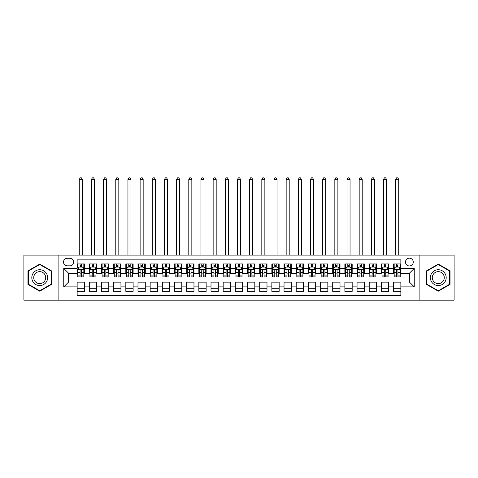 <?xml version="1.0" encoding="UTF-8"?>
<svg xmlns="http://www.w3.org/2000/svg" width="478" height="478" viewBox="0 0 478 478"><rect width="100%" height="100%" fill="white"/><g stroke="black" fill="none" stroke-linecap="round" stroke-linejoin="round"><path stroke-width="0.72" d="M409.377 258.168A3.896 3.896 0 0 0 405.481 262.064A3.896 3.896 0 0 0 409.377 265.953A3.896 3.896 0 0 0 413.273 262.064A3.896 3.896 0 0 0 409.377 258.168M419.11 300.154L454.1 300.154L454.1 255.127L419.11 255.127L419.11 300.154L58.89 300.154L58.89 255.127L23.9 255.127L23.9 300.154L58.89 300.154M400.857 263.946L393.555 263.946L393.555 268.391L388.686 268.391L388.686 273.261L393.555 273.261L393.555 268.391M388.686 268.391L388.686 263.946L381.384 263.946L381.384 268.391L376.521 268.391L376.521 273.261L381.384 273.261L381.384 268.391M376.521 268.391L376.521 263.946L369.213 263.946L369.213 268.391L364.35 268.391L364.35 273.261L369.213 273.261L369.213 268.391M364.35 268.391L364.35 263.946L357.048 263.946L357.048 268.391L352.178 268.391L352.178 273.261L357.048 273.261L357.048 268.391M352.178 268.391L352.178 263.946L344.877 263.946L344.877 268.391L340.007 268.391L340.007 273.261L344.877 273.261L344.877 268.391M340.007 268.391L340.007 263.946L332.706 263.946L332.706 268.391L327.836 268.391L327.836 273.261L332.706 273.261L332.706 268.391M327.836 268.391L327.836 263.946L320.535 263.946L320.535 268.391L315.671 268.391L315.671 273.261L320.535 273.261L320.535 268.391M315.671 268.391L315.671 263.946L308.37 263.946L308.37 268.391L303.5 268.391L303.5 273.261L308.37 273.261L308.37 268.391M303.5 268.391L303.5 263.946L296.199 263.946L296.199 268.391L291.329 268.391L291.329 273.261L296.199 273.261L296.199 268.391M291.329 268.391L291.329 263.946L284.028 263.946L284.028 268.391L279.158 268.391L279.158 273.261L284.028 273.261L284.028 268.391M279.158 268.391L279.158 263.946L271.857 263.946L271.857 268.391L266.993 268.391L266.993 273.261L271.857 273.261L271.857 268.391M266.993 268.391L266.993 263.946L259.691 263.946L259.691 268.391L254.822 268.391L254.822 273.261L259.691 273.261L259.691 268.391M254.822 268.391L254.822 263.946L247.52 263.946L247.52 268.391L242.651 268.391L242.651 273.261L247.52 273.261L247.52 268.391M242.651 268.391L242.651 263.946L235.349 263.946L235.349 268.391L230.48 268.391L230.48 273.261L235.349 273.261L235.349 268.391M230.48 268.391L230.48 263.946L223.178 263.946L223.178 268.391L218.309 268.391L218.309 273.261L223.178 273.261L223.178 268.391M218.309 268.391L218.309 263.946L211.007 263.946L211.007 268.391L206.143 268.391L206.143 273.261L211.007 273.261L211.007 268.391M206.143 268.391L206.143 263.946L198.842 263.946L198.842 268.391L193.972 268.391L193.972 273.261L198.842 273.261L198.842 268.391M193.972 268.391L193.972 263.946L186.671 263.946L186.671 268.391L181.801 268.391L181.801 273.261L186.671 273.261L186.671 268.391M181.801 268.391L181.801 263.946L174.5 263.946L174.5 268.391L169.63 268.391L169.63 273.261L174.5 273.261L174.5 268.391M169.63 268.391L169.63 263.946L162.329 263.946L162.329 268.391L157.465 268.391L157.465 273.261L162.329 273.261L162.329 268.391M157.465 268.391L157.465 263.946L150.164 263.946L150.164 268.391L145.294 268.391L145.294 273.261L150.164 273.261L150.164 268.391M145.294 268.391L145.294 263.946L137.993 263.946L137.993 268.391L133.123 268.391L133.123 273.261L137.993 273.261L137.993 268.391M133.123 268.391L133.123 263.946L125.822 263.946L125.822 268.391L120.952 268.391L120.952 273.261L125.822 273.261L125.822 268.391M120.952 268.391L120.952 263.946L113.65 263.946L113.65 268.391L108.787 268.391L108.787 273.261L113.65 273.261L113.65 268.391M108.787 268.391L108.787 263.946L101.479 263.946L101.479 268.391L96.616 268.391L96.616 273.261L101.479 273.261L101.479 268.391M96.616 268.391L96.616 263.946L89.314 263.946L89.314 273.261L84.445 273.261L84.445 263.946L77.143 263.946M77.143 291.329L84.445 291.329L84.445 282.02L89.314 282.02L89.314 291.329L96.616 291.329L96.616 282.02L101.479 282.02L101.479 286.89L96.616 286.89M101.479 286.89L101.479 291.329L108.787 291.329L108.787 282.02L113.65 282.02L113.65 286.89L108.787 286.89M113.65 286.89L113.65 291.329L120.952 291.329L120.952 282.02L125.822 282.02L125.822 286.89L120.952 286.89M125.822 286.89L125.822 291.329L133.123 291.329L133.123 282.02L137.993 282.02L137.993 286.89L133.123 286.89M137.993 286.89L137.993 291.329L145.294 291.329L145.294 282.02L150.164 282.02L150.164 286.89L145.294 286.89M150.164 286.89L150.164 291.329L157.465 291.329L157.465 282.02L162.329 282.02L162.329 286.89L157.465 286.89M162.329 286.89L162.329 291.329L169.63 291.329L169.63 282.02L174.5 282.02L174.5 286.89L169.63 286.89M174.5 286.89L174.5 291.329L181.801 291.329L181.801 282.02L186.671 282.02L186.671 286.89L181.801 286.89M186.671 286.89L186.671 291.329L193.972 291.329L193.972 282.02L198.842 282.02L198.842 286.89L193.972 286.89M198.842 286.89L198.842 291.329L206.143 291.329L206.143 282.02L211.007 282.02L211.007 286.89L206.143 286.89M211.007 286.89L211.007 291.329L218.309 291.329L218.309 282.02L223.178 282.02L223.178 286.89L218.309 286.89M223.178 286.89L223.178 291.329L230.48 291.329L230.48 282.02L235.349 282.02L235.349 286.89L230.48 286.89M235.349 286.89L235.349 291.329L242.651 291.329L242.651 282.02L247.52 282.02L247.52 286.89L242.651 286.89M247.52 286.89L247.52 291.329L254.822 291.329L254.822 282.02L259.691 282.02L259.691 286.89L254.822 286.89M259.691 286.89L259.691 291.329L266.993 291.329L266.993 282.02L271.857 282.02L271.857 286.89L266.993 286.89M271.857 286.89L271.857 291.329L279.158 291.329L279.158 282.02L284.028 282.02L284.028 286.89L279.158 286.89M284.028 286.89L284.028 291.329L291.329 291.329L291.329 282.02L296.199 282.02L296.199 286.89L291.329 286.89M296.199 286.89L296.199 291.329L303.5 291.329L303.5 282.02L308.37 282.02L308.37 286.89L303.5 286.89M308.37 286.89L308.37 291.329L315.671 291.329L315.671 282.02L320.535 282.02L320.535 286.89L315.671 286.89M320.535 286.89L320.535 291.329L327.836 291.329L327.836 282.02L332.706 282.02L332.706 286.89L327.836 286.89M332.706 286.89L332.706 291.329L340.007 291.329L340.007 282.02L344.877 282.02L344.877 286.89L340.007 286.89M344.877 286.89L344.877 291.329L352.178 291.329L352.178 282.02L357.048 282.02L357.048 286.89L352.178 286.89M357.048 286.89L357.048 291.329L364.35 291.329L364.35 282.02L369.213 282.02L369.213 286.89L364.35 286.89M369.213 286.89L369.213 291.329L376.521 291.329L376.521 282.02L381.384 282.02L381.384 286.89L376.521 286.89M381.384 286.89L381.384 291.329L388.686 291.329L388.686 282.02L393.555 282.02L393.555 286.89L388.686 286.89M67.284 265.834L69.961 265.834A3.77 3.77 0 0 0 73.737 262.064A3.77 3.77 0 0 0 69.961 258.287L67.284 258.287A3.77 3.77 0 0 0 63.514 262.064A3.77 3.77 0 0 0 67.284 265.834M419.11 255.127L58.89 255.127M400.857 268.391L400.857 259.871L77.143 259.871L77.143 273.261L68.623 273.261L68.623 282.02L77.143 282.02L77.143 295.404L400.857 295.404L400.857 282.02L409.377 282.02L409.377 273.261L400.857 273.261L400.857 268.391L414.247 268.391L414.247 286.89L400.857 286.89M77.143 286.89L63.753 286.89L63.753 268.391L77.143 268.391M393.555 286.89L393.555 291.329L400.857 291.329M77.143 266.993L77.753 266.993M80.065 266.993L81.523 266.993M83.835 266.993L84.445 266.993M77.143 273.135L77.753 273.135M80.065 273.135L81.523 273.135M83.835 273.135L84.445 273.135M77.143 282.139L84.445 282.139M77.143 288.288L84.445 288.288M89.314 273.135L89.924 273.135M92.23 273.135L93.694 273.135M96.006 273.135L96.616 273.135M89.314 266.993L89.924 266.993M92.23 266.993L93.694 266.993M96.006 266.993L96.616 266.993M89.314 282.139L96.616 282.139M89.314 288.288L96.616 288.288M101.479 282.139L108.787 282.139M101.479 288.288L108.787 288.288M101.479 266.993L102.089 266.993M104.401 266.993L105.865 266.993M108.177 266.993L108.787 266.993M101.479 273.135L102.089 273.135M104.401 273.135L105.865 273.135M108.177 273.135L108.787 273.135M113.65 282.139L120.952 282.139M113.65 288.288L120.952 288.288M113.65 266.993L114.26 266.993M116.572 266.993L118.03 266.993M120.342 266.993L120.952 266.993M113.65 273.135L114.26 273.135M116.572 273.135L118.03 273.135M120.342 273.135L120.952 273.135M125.822 282.139L133.123 282.139M125.822 288.288L133.123 288.288M125.822 266.993L126.431 266.993M128.743 266.993L130.201 266.993M132.514 266.993L133.123 266.993M125.822 273.135L126.431 273.135M128.743 273.135L130.201 273.135M132.514 273.135L133.123 273.135M137.993 282.139L145.294 282.139M137.993 288.288L145.294 288.288M137.993 266.993L138.602 266.993M140.914 266.993L142.372 266.993M144.685 266.993L145.294 266.993M137.993 273.135L138.602 273.135M140.914 273.135L142.372 273.135M144.685 273.135L145.294 273.135M150.164 282.139L157.465 282.139M150.164 288.288L157.465 288.288M150.164 266.993L150.767 266.993M153.079 266.993L154.543 266.993M156.856 266.993L157.465 266.993M150.164 273.135L150.767 273.135M153.079 273.135L154.543 273.135M156.856 273.135L157.465 273.135M162.329 282.139L169.63 282.139M162.329 288.288L169.63 288.288M162.329 266.993L162.938 266.993M165.251 266.993L166.714 266.993M169.027 266.993L169.63 266.993M162.329 273.135L162.938 273.135M165.251 273.135L166.714 273.135M169.027 273.135L169.63 273.135M174.5 282.139L181.801 282.139M174.5 288.288L181.801 288.288M174.5 266.993L175.109 266.993M177.422 266.993L178.88 266.993M181.192 266.993L181.801 266.993M174.5 273.135L175.109 273.135M177.422 273.135L178.88 273.135M181.192 273.135L181.801 273.135M186.671 282.139L193.972 282.139M186.671 288.288L193.972 288.288M186.671 266.993L187.28 266.993M189.593 266.993L191.051 266.993M193.363 266.993L193.972 266.993M186.671 273.135L187.28 273.135M189.593 273.135L191.051 273.135M193.363 273.135L193.972 273.135M198.842 282.139L206.143 282.139M198.842 288.288L206.143 288.288M198.842 266.993L199.446 266.993M201.758 266.993L203.222 266.993M205.534 266.993L206.143 266.993M198.842 273.135L199.446 273.135M201.758 273.135L203.222 273.135M205.534 273.135L206.143 273.135M211.007 282.139L218.309 282.139M211.007 288.288L218.309 288.288M211.007 266.993L211.617 266.993M213.929 266.993L215.393 266.993M217.705 266.993L218.309 266.993M211.007 273.135L211.617 273.135M213.929 273.135L215.393 273.135M217.705 273.135L218.309 273.135M223.178 282.139L230.48 282.139M223.178 288.288L230.48 288.288M223.178 266.993L223.788 266.993M226.1 266.993L227.558 266.993M229.87 266.993L230.48 266.993M223.178 273.135L223.788 273.135M226.1 273.135L227.558 273.135M229.87 273.135L230.48 273.135M235.349 282.139L242.651 282.139M235.349 288.288L242.651 288.288M235.349 266.993L235.959 266.993M238.271 266.993L239.729 266.993M242.041 266.993L242.651 266.993M235.349 273.135L235.959 273.135M238.271 273.135L239.729 273.135M242.041 273.135L242.651 273.135M247.52 282.139L254.822 282.139M247.52 288.288L254.822 288.288M247.52 266.993L248.13 266.993M250.442 266.993L251.9 266.993M254.212 266.993L254.822 266.993M247.52 273.135L248.13 273.135M250.442 273.135L251.9 273.135M254.212 273.135L254.822 273.135M259.691 282.139L266.993 282.139M259.691 288.288L266.993 288.288M259.691 266.993L260.295 266.993M262.607 266.993L264.071 266.993M266.383 266.993L266.993 266.993M259.691 273.135L260.295 273.135M262.607 273.135L264.071 273.135M266.383 273.135L266.993 273.135M271.857 282.139L279.158 282.139M271.857 288.288L279.158 288.288M271.857 266.993L272.466 266.993M274.778 266.993L276.242 266.993M278.555 266.993L279.158 266.993M271.857 273.135L272.466 273.135M274.778 273.135L276.242 273.135M278.555 273.135L279.158 273.135M284.028 282.139L291.329 282.139M284.028 288.288L291.329 288.288M284.028 266.993L284.637 266.993M286.949 266.993L288.407 266.993M290.72 266.993L291.329 266.993M284.028 273.135L284.637 273.135M286.949 273.135L288.407 273.135M290.72 273.135L291.329 273.135M296.199 282.139L303.5 282.139M296.199 288.288L303.5 288.288M296.199 266.993L296.808 266.993M299.12 266.993L300.578 266.993M302.891 266.993L303.5 266.993M296.199 273.135L296.808 273.135M299.12 273.135L300.578 273.135M302.891 273.135L303.5 273.135M308.37 282.139L315.671 282.139M308.37 288.288L315.671 288.288M308.37 266.993L308.973 266.993M311.286 266.993L312.749 266.993M315.062 266.993L315.671 266.993M308.37 273.135L308.973 273.135M311.286 273.135L312.749 273.135M315.062 273.135L315.671 273.135M320.535 282.139L327.836 282.139M320.535 288.288L327.836 288.288M320.535 266.993L321.144 266.993M323.457 266.993L324.921 266.993M327.233 266.993L327.836 266.993M320.535 273.135L321.144 273.135M323.457 273.135L324.921 273.135M327.233 273.135L327.836 273.135M332.706 282.139L340.007 282.139M332.706 288.288L340.007 288.288M332.706 266.993L333.315 266.993M335.628 266.993L337.086 266.993M339.398 266.993L340.007 266.993M332.706 273.135L333.315 273.135M335.628 273.135L337.086 273.135M339.398 273.135L340.007 273.135M344.877 282.139L352.178 282.139M344.877 288.288L352.178 288.288M344.877 266.993L345.486 266.993M347.799 266.993L349.257 266.993M351.569 266.993L352.178 266.993M344.877 273.135L345.486 273.135M347.799 273.135L349.257 273.135M351.569 273.135L352.178 273.135M357.048 282.139L364.35 282.139M357.048 288.288L364.35 288.288M357.048 266.993L357.658 266.993M359.97 266.993L361.428 266.993M363.74 266.993L364.35 266.993M357.048 273.135L357.658 273.135M359.97 273.135L361.428 273.135M363.74 273.135L364.35 273.135M369.213 282.139L376.521 282.139M369.213 288.288L376.521 288.288M369.213 266.993L369.823 266.993M372.135 266.993L373.599 266.993M375.911 266.993L376.521 266.993M369.213 273.135L369.823 273.135M372.135 273.135L373.599 273.135M375.911 273.135L376.521 273.135M381.384 282.139L388.686 282.139M381.384 288.288L388.686 288.288M381.384 266.993L381.994 266.993M384.306 266.993L385.77 266.993M388.076 266.993L388.686 266.993M381.384 273.135L381.994 273.135M384.306 273.135L385.77 273.135M388.076 273.135L388.686 273.135M393.555 282.139L400.857 282.139M393.555 288.288L400.857 288.288M393.555 266.993L394.165 266.993M396.477 266.993L397.935 266.993M400.247 266.993L400.857 266.993M393.555 273.135L394.165 273.135M396.477 273.135L397.935 273.135M400.247 273.135L400.857 273.135M68.623 273.261L63.753 268.391M68.623 282.02L63.753 286.89M414.247 268.391L409.377 273.261M414.247 286.89L409.377 282.02M39.722 291.198L51.463 284.422L51.463 270.859L39.722 264.077L27.975 270.859L27.975 284.422L39.722 291.198M450.025 270.859L438.278 264.077L426.537 270.859L426.537 284.422L438.278 291.198L450.025 284.422L450.025 270.859M81.523 263.946L81.523 267.053L81.523 265.529L80.065 265.529M83.835 275.92L81.523 275.92L81.523 276.911L83.835 276.911L83.835 269.484L82.616 267.053L78.966 267.053L77.753 269.484L77.753 276.911L80.065 276.911L80.065 275.92L77.753 275.92M78.631 267.722L77.753 267.722L77.753 263.946M77.753 267.746L77.753 265.529M83.835 267.746L83.835 265.529M82.951 267.722L83.835 267.722L83.835 263.946M80.065 267.053L80.065 263.946M81.523 275.92L81.523 270.399C81.039 269.461 80.549 269.461 80.065 270.399L80.065 274.503M77.753 272.305L80.065 272.305L80.065 275.92M82.318 255.127L82.318 179.429L79.27 179.429L79.27 255.127M79.27 179.429L80.184 177.846L81.403 177.846L82.318 179.429M39.722 269.729A7.911 7.911 0 0 0 31.811 277.64A7.911 7.911 0 0 0 39.722 285.551A7.911 7.911 0 0 0 47.633 277.64A7.911 7.911 0 0 0 39.722 269.729M39.722 271.647A5.987 5.987 0 0 0 33.729 277.64A5.987 5.987 0 0 0 39.722 283.627A5.987 5.987 0 0 0 45.709 277.64A5.987 5.987 0 0 0 39.722 271.647M51.098 284.207L39.722 290.779L28.339 284.207L28.339 271.068L39.722 264.501L51.098 271.068L51.098 284.207M431.431 273.685A7.911 7.911 0 0 0 434.323 284.488A7.911 7.911 0 0 0 445.132 281.596A7.911 7.911 0 0 0 442.234 270.787A7.911 7.911 0 0 0 431.431 273.685M433.092 274.647A5.987 5.987 0 0 0 435.285 282.827A5.987 5.987 0 0 0 443.465 280.634A5.987 5.987 0 0 0 441.272 272.454A5.987 5.987 0 0 0 433.092 274.647M449.661 271.068L449.661 284.207L438.278 290.779L426.902 284.207L426.902 271.068L438.278 264.501L449.661 271.068M93.694 265.529L92.23 265.529M96.006 275.92L93.694 275.92L93.694 276.911L96.006 276.911L96.006 269.484L94.787 267.053L91.137 267.053L89.924 269.484L89.924 276.911L92.23 276.911L92.23 275.92L89.924 275.92M89.924 269.484L89.924 263.946M96.006 269.484L96.006 263.946M92.23 267.053L92.23 263.946M93.694 263.946L93.694 267.053M93.694 275.92L93.694 270.399C93.21 269.461 92.72 269.461 92.23 270.399L92.23 275.92M94.483 255.127L94.483 179.429L91.441 179.429L91.441 255.127M91.441 179.429L92.356 177.846L93.574 177.846L94.483 179.429M105.865 265.529L104.401 265.529M108.177 275.92L105.865 275.92L105.865 276.911L108.177 276.911L108.177 269.484L106.958 267.053L103.308 267.053L102.089 269.484L102.089 276.911L104.401 276.911L104.401 275.92L102.089 275.92M102.089 269.484L102.089 263.946M108.177 269.484L108.177 263.946M104.401 267.053L104.401 263.946M105.865 263.946L105.865 267.053M105.865 275.92L105.865 270.399C105.375 269.461 104.891 269.461 104.401 270.399L104.401 275.92M106.654 255.127L106.654 179.429L103.612 179.429L103.612 255.127M103.612 179.429L104.527 177.846L105.74 177.846L106.654 179.429M118.03 265.529L116.572 265.529M120.342 275.92L118.03 275.92L118.03 276.911L120.342 276.911L120.342 269.484L119.13 267.053L115.479 267.053L114.26 269.484L114.26 276.911L116.572 276.911L116.572 275.92L114.26 275.92M114.26 269.484L114.26 263.946M120.342 269.484L120.342 263.946M116.572 267.053L116.572 263.946M118.03 263.946L118.03 267.053M118.03 275.92L118.03 270.399C117.546 269.461 117.062 269.461 116.572 270.399L116.572 275.92M118.825 255.127L118.825 179.429L115.784 179.429L115.784 255.127M115.784 179.429L116.692 177.846L117.911 177.846L118.825 179.429M130.201 265.529L128.743 265.529M132.514 275.92L130.201 275.92L130.201 276.911L132.514 276.911L132.514 269.484L131.301 267.053L127.65 267.053L126.431 269.484L126.431 276.911L128.743 276.911L128.743 275.92L126.431 275.92M126.431 269.484L126.431 263.946M132.514 269.484L132.514 263.946M128.743 267.053L128.743 263.946M130.201 263.946L130.201 267.053M130.201 275.92L130.201 270.399C129.717 269.461 129.227 269.461 128.743 270.399L128.743 275.92M130.996 255.127L130.996 179.429L127.949 179.429L127.949 255.127M127.949 179.429L128.863 177.846L130.082 177.846L130.996 179.429M142.372 265.529L140.914 265.529M144.685 275.92L142.372 275.92L142.372 276.911L144.685 276.911L144.685 269.484L143.466 267.053L139.815 267.053L138.602 269.484L138.602 276.911L140.914 276.911L140.914 275.92L138.602 275.92M138.602 269.484L138.602 263.946M144.685 269.484L144.685 263.946M140.914 267.053L140.914 263.946M142.372 263.946L142.372 267.053M142.372 275.92L142.372 270.399C141.888 269.461 141.398 269.461 140.914 270.399L140.914 275.92M143.161 255.127L143.161 179.429L140.12 179.429L140.12 255.127M140.12 179.429L141.034 177.846L142.253 177.846L143.161 179.429M154.543 265.529L153.079 265.529M156.856 275.92L154.543 275.92L154.543 276.911L156.856 276.911L156.856 269.484L155.637 267.053L151.986 267.053L150.767 269.484L150.767 276.911L153.079 276.911L153.079 275.92L150.767 275.92M150.767 269.484L150.767 263.946M156.856 269.484L156.856 263.946M153.079 267.053L153.079 263.946M154.543 263.946L154.543 267.053M154.543 275.92L154.543 270.399C154.053 269.461 153.569 269.461 153.079 270.399L153.079 275.92M155.332 255.127L155.332 179.429L152.291 179.429L152.291 255.127M152.291 179.429L153.205 177.846L154.418 177.846L155.332 179.429M166.714 265.529L165.251 265.529M169.027 275.92L166.714 275.92L166.714 276.911L169.027 276.911L169.027 269.484L167.808 267.053L164.157 267.053L162.938 269.484L162.938 276.911L165.251 276.911L165.251 275.92L162.938 275.92M162.938 269.484L162.938 263.946M169.027 269.484L169.027 263.946M165.251 267.053L165.251 263.946M166.714 263.946L166.714 267.053M166.714 275.92L166.714 270.399C166.225 269.461 165.741 269.461 165.251 270.399L165.251 275.92M167.503 255.127L167.503 179.429L164.462 179.429L164.462 255.127M164.462 179.429L165.376 177.846L166.589 177.846L167.503 179.429M178.88 265.529L177.422 265.529M181.192 275.92L178.88 275.92L178.88 276.911L181.192 276.911L181.192 269.484L179.979 267.053L176.328 267.053L175.109 269.484L175.109 276.911L177.422 276.911L177.422 275.92L175.109 275.92M175.109 269.484L175.109 263.946M181.192 269.484L181.192 263.946M177.422 267.053L177.422 263.946M178.88 263.946L178.88 267.053M178.88 275.92L178.88 270.399C178.396 269.461 177.906 269.461 177.422 270.399L177.422 275.92M179.674 255.127L179.674 179.429L176.633 179.429L176.633 255.127M176.633 179.429L177.541 177.846L178.76 177.846L179.674 179.429M191.051 265.529L189.593 265.529M193.363 275.92L191.051 275.92L191.051 276.911L193.363 276.911L193.363 269.484L192.144 267.053L188.493 267.053L187.28 269.484L187.28 276.911L189.593 276.911L189.593 275.92L187.28 275.92M187.28 269.484L187.28 263.946M193.363 269.484L193.363 263.946M189.593 267.053L189.593 263.946M191.051 263.946L191.051 267.053M191.051 275.92L191.051 270.399C190.567 269.461 190.077 269.461 189.593 270.399L189.593 275.92M191.839 255.127L191.839 179.429L188.798 179.429L188.798 255.127M188.798 179.429L189.712 177.846L190.931 177.846L191.839 179.429M203.222 265.529L201.758 265.529M205.534 275.92L203.222 275.92L203.222 276.911L205.534 276.911L205.534 269.484L204.315 267.053L200.664 267.053L199.446 269.484L199.446 276.911L201.758 276.911L201.758 275.92L199.446 275.92M199.446 269.484L199.446 263.946M205.534 269.484L205.534 263.946M201.758 267.053L201.758 263.946M203.222 263.946L203.222 267.053M203.222 275.92L203.222 270.399C202.738 269.461 202.248 269.461 201.758 270.399L201.758 275.92M204.01 255.127L204.01 179.429L200.969 179.429L200.969 255.127M200.969 179.429L201.883 177.846L203.102 177.846L204.01 179.429M215.393 265.529L213.929 265.529M217.705 275.92L215.393 275.92L215.393 276.911L217.705 276.911L217.705 269.484L216.486 267.053L212.835 267.053L211.617 269.484L211.617 276.911L213.929 276.911L213.929 275.92L211.617 275.92M211.617 269.484L211.617 263.946M217.705 269.484L217.705 263.946M213.929 267.053L213.929 263.946M215.393 263.946L215.393 267.053M215.393 275.92L215.393 270.399C214.903 269.461 214.419 269.461 213.929 270.399L213.929 275.92M216.181 255.127L216.181 179.429L213.14 179.429L213.14 255.127M213.14 179.429L214.054 177.846L215.267 177.846L216.181 179.429M227.558 265.529L226.1 265.529M229.87 275.92L227.558 275.92L227.558 276.911L229.87 276.911L229.87 269.484L228.657 267.053L225.007 267.053L223.788 269.484L223.788 276.911L226.1 276.911L226.1 275.92L223.788 275.92M223.788 269.484L223.788 263.946M229.87 269.484L229.87 263.946M226.1 267.053L226.1 263.946M227.558 263.946L227.558 267.053M227.558 275.92L227.558 270.399C227.074 269.461 226.59 269.461 226.1 270.399L226.1 275.92M228.353 255.127L228.353 179.429L225.311 179.429L225.311 255.127M225.311 179.429L226.219 177.846L227.438 177.846L228.353 179.429M239.729 265.529L238.271 265.529M242.041 275.92L239.729 275.92L239.729 276.911L242.041 276.911L242.041 269.484L240.828 267.053L237.172 267.053L235.959 269.484L235.959 276.911L238.271 276.911L238.271 275.92L235.959 275.92M235.959 269.484L235.959 263.946M242.041 269.484L242.041 263.946M238.271 267.053L238.271 263.946M239.729 263.946L239.729 267.053M239.729 275.92L239.729 270.399C239.245 269.461 238.755 269.461 238.271 270.399L238.271 275.92M240.524 255.127L240.524 179.429L237.476 179.429L237.476 255.127M237.476 179.429L238.391 177.846L239.609 177.846L240.524 179.429M251.9 265.529L250.442 265.529M254.212 275.92L251.9 275.92L251.9 276.911L254.212 276.911L254.212 269.484L252.993 267.053L249.343 267.053L248.13 269.484L248.13 276.911L250.442 276.911L250.442 275.92L248.13 275.92M248.13 269.484L248.13 263.946M254.212 269.484L254.212 263.946M250.442 267.053L250.442 263.946M251.9 263.946L251.9 267.053M251.9 275.92L251.9 270.399C251.416 269.461 250.926 269.461 250.442 270.399L250.442 275.92M252.689 255.127L252.689 179.429L249.647 179.429L249.647 255.127M249.647 179.429L250.562 177.846L251.781 177.846L252.689 179.429M264.071 265.529L262.607 265.529M266.383 275.92L264.071 275.92L264.071 276.911L266.383 276.911L266.383 269.484L265.165 267.053L261.514 267.053L260.295 269.484L260.295 276.911L262.607 276.911L262.607 275.92L260.295 275.92M260.295 269.484L260.295 263.946M266.383 269.484L266.383 263.946M262.607 267.053L262.607 263.946M264.071 263.946L264.071 267.053M264.071 275.92L264.071 270.399C263.581 269.461 263.097 269.461 262.607 270.399L262.607 275.92M264.86 255.127L264.86 179.429L261.819 179.429L261.819 255.127M261.819 179.429L262.733 177.846L263.946 177.846L264.86 179.429M276.242 265.529L274.778 265.529M278.555 275.92L276.242 275.92L276.242 276.911L278.555 276.911L278.555 269.484L277.336 267.053L273.685 267.053L272.466 269.484L272.466 276.911L274.778 276.911L274.778 275.92L272.466 275.92M272.466 269.484L272.466 263.946M278.555 269.484L278.555 263.946M274.778 267.053L274.778 263.946M276.242 263.946L276.242 267.053M276.242 275.92L276.242 270.399C275.752 269.461 275.268 269.461 274.778 270.399L274.778 275.92M277.031 255.127L277.031 179.429L273.99 179.429L273.99 255.127M273.99 179.429L274.898 177.846L276.117 177.846L277.031 179.429M288.407 265.529L286.949 265.529M290.72 275.92L288.407 275.92L288.407 276.911L290.72 276.911L290.72 269.484L289.507 267.053L285.856 267.053L284.637 269.484L284.637 276.911L286.949 276.911L286.949 275.92L284.637 275.92M284.637 269.484L284.637 263.946M290.72 269.484L290.72 263.946M286.949 267.053L286.949 263.946M288.407 263.946L288.407 267.053M288.407 275.92L288.407 270.399C287.923 269.461 287.433 269.461 286.949 270.399L286.949 275.92M289.202 255.127L289.202 179.429L286.161 179.429L286.161 255.127M286.161 179.429L287.069 177.846L288.288 177.846L289.202 179.429M300.578 265.529L299.12 265.529M302.891 275.92L300.578 275.92L300.578 276.911L302.891 276.911L302.891 269.484L301.672 267.053L298.021 267.053L296.808 269.484L296.808 276.911L299.12 276.911L299.12 275.92L296.808 275.92M296.808 269.484L296.808 263.946M302.891 269.484L302.891 263.946M299.12 267.053L299.12 263.946M300.578 263.946L300.578 267.053M300.578 275.92L300.578 270.399C300.094 269.461 299.604 269.461 299.12 270.399L299.12 275.92M301.367 255.127L301.367 179.429L298.326 179.429L298.326 255.127M298.326 179.429L299.24 177.846L300.459 177.846L301.367 179.429M312.749 265.529L311.286 265.529M315.062 275.92L312.749 275.92L312.749 276.911L315.062 276.911L315.062 269.484L313.843 267.053L310.192 267.053L308.973 269.484L308.973 276.911L311.286 276.911L311.286 275.92L308.973 275.92M308.973 269.484L308.973 263.946M315.062 269.484L315.062 263.946M311.286 267.053L311.286 263.946M312.749 263.946L312.749 267.053M312.749 275.92L312.749 270.399C312.259 269.461 311.775 269.461 311.286 270.399L311.286 275.92M313.538 255.127L313.538 179.429L310.497 179.429L310.497 255.127M310.497 179.429L311.411 177.846L312.624 177.846L313.538 179.429M324.921 265.529L323.457 265.529M327.233 275.92L324.921 275.92L324.921 276.911L327.233 276.911L327.233 269.484L326.014 267.053L322.363 267.053L321.144 269.484L321.144 276.911L323.457 276.911L323.457 275.92L321.144 275.92M321.144 269.484L321.144 263.946M327.233 269.484L327.233 263.946M323.457 267.053L323.457 263.946M324.921 263.946L324.921 267.053M324.921 275.92L324.921 270.399C324.431 269.461 323.947 269.461 323.457 270.399L323.457 275.92M325.709 255.127L325.709 179.429L322.668 179.429L322.668 255.127M322.668 179.429L323.582 177.846L324.795 177.846L325.709 179.429M337.086 265.529L335.628 265.529M339.398 275.92L337.086 275.92L337.086 276.911L339.398 276.911L339.398 269.484L338.185 267.053L334.534 267.053L333.315 269.484L333.315 276.911L335.628 276.911L335.628 275.92L333.315 275.92M333.315 269.484L333.315 263.946M339.398 269.484L339.398 263.946M335.628 267.053L335.628 263.946M337.086 263.946L337.086 267.053M337.086 275.92L337.086 270.399C336.602 269.461 336.118 269.461 335.628 270.399L335.628 275.92M337.88 255.127L337.88 179.429L334.839 179.429L334.839 255.127M334.839 179.429L335.747 177.846L336.966 177.846L337.88 179.429M349.257 265.529L347.799 265.529M351.569 275.92L349.257 275.92L349.257 276.911L351.569 276.911L351.569 269.484L350.35 267.053L346.699 267.053L345.486 269.484L345.486 276.911L347.799 276.911L347.799 275.92L345.486 275.92M345.486 269.484L345.486 263.946M351.569 269.484L351.569 263.946M347.799 267.053L347.799 263.946M349.257 263.946L349.257 267.053M349.257 275.92L349.257 270.399C348.773 269.461 348.283 269.461 347.799 270.399L347.799 275.92M350.051 255.127L350.051 179.429L347.004 179.429L347.004 255.127M347.004 179.429L347.918 177.846L349.137 177.846L350.051 179.429M361.428 265.529L359.97 265.529M363.74 275.92L361.428 275.92L361.428 276.911L363.74 276.911L363.74 269.484L362.521 267.053L358.87 267.053L357.658 269.484L357.658 276.911L359.97 276.911L359.97 275.92L357.658 275.92M357.658 269.484L357.658 263.946M363.74 269.484L363.74 263.946M359.97 267.053L359.97 263.946M361.428 263.946L361.428 267.053M361.428 275.92L361.428 270.399C360.944 269.461 360.454 269.461 359.97 270.399L359.97 275.92M362.216 255.127L362.216 179.429L359.175 179.429L359.175 255.127M359.175 179.429L360.089 177.846L361.308 177.846L362.216 179.429M373.599 265.529L372.135 265.529M375.911 275.92L373.599 275.92L373.599 276.911L375.911 276.911L375.911 269.484L374.692 267.053L371.042 267.053L369.823 269.484L369.823 276.911L372.135 276.911L372.135 275.92L369.823 275.92M369.823 269.484L369.823 263.946M375.911 269.484L375.911 263.946M372.135 267.053L372.135 263.946M373.599 263.946L373.599 267.053M373.599 275.92L373.599 270.399C373.109 269.461 372.625 269.461 372.135 270.399L372.135 275.92M374.388 255.127L374.388 179.429L371.346 179.429L371.346 255.127M371.346 179.429L372.26 177.846L373.473 177.846L374.388 179.429M385.77 265.529L384.306 265.529M388.076 275.92L385.77 275.92L385.77 276.911L388.076 276.911L388.076 269.484L386.863 267.053L383.213 267.053L381.994 269.484L381.994 276.911L384.306 276.911L384.306 275.92L381.994 275.92M381.994 269.484L381.994 263.946M388.076 269.484L388.076 263.946M384.306 267.053L384.306 263.946M385.77 263.946L385.77 267.053M385.77 275.92L385.77 270.399C385.28 269.461 384.796 269.461 384.306 270.399L384.306 275.92M386.559 255.127L386.559 179.429L383.517 179.429L383.517 255.127M383.517 179.429L384.426 177.846L385.644 177.846L386.559 179.429M397.935 265.529L396.477 265.529M400.247 275.92L397.935 275.92L397.935 276.911L400.247 276.911L400.247 269.484L399.034 267.053L395.384 267.053L394.165 269.484L394.165 276.911L396.477 276.911L396.477 275.92L394.165 275.92M394.165 269.484L394.165 263.946M400.247 269.484L400.247 263.946M396.477 267.053L396.477 263.946M397.935 263.946L397.935 267.053M397.935 275.92L397.935 270.399C397.451 269.461 396.961 269.461 396.477 270.399L396.477 275.92M398.73 255.127L398.73 179.429L395.682 179.429L395.682 255.127M395.682 179.429L396.597 177.846L397.815 177.846L398.73 179.429M89.314 286.89L84.445 286.89M89.314 268.391L84.445 268.391M83.805 269.425L77.783 269.425M83.835 272.305L81.523 272.305M81.523 266.306L80.065 266.306M95.976 269.425L89.954 269.425M89.924 267.722L90.802 267.722M95.122 267.722L96.006 267.722M92.23 272.305L89.924 272.305M96.006 272.305L93.694 272.305M93.694 266.306L92.23 266.306M108.148 269.425L102.119 269.425M102.089 267.722L102.973 267.722M107.293 267.722L108.177 267.722M104.401 272.305L102.089 272.305M108.177 272.305L105.865 272.305M105.865 266.306L104.401 266.306M120.313 269.425L114.29 269.425M114.26 267.722L115.144 267.722M119.464 267.722L120.342 267.722M116.572 272.305L114.26 272.305M120.342 272.305L118.03 272.305M118.03 266.306L116.572 266.306M132.484 269.425L126.461 269.425M126.431 267.722L127.309 267.722M131.635 267.722L132.514 267.722M128.743 272.305L126.431 272.305M132.514 272.305L130.201 272.305M130.201 266.306L128.743 266.306M144.655 269.425L138.632 269.425M138.602 267.722L139.48 267.722M143.8 267.722L144.685 267.722M140.914 272.305L138.602 272.305M144.685 272.305L142.372 272.305M142.372 266.306L140.914 266.306M156.826 269.425L150.797 269.425M150.767 267.722L151.651 267.722M155.971 267.722L156.856 267.722M153.079 272.305L150.767 272.305M156.856 272.305L154.543 272.305M154.543 266.306L153.079 266.306M168.991 269.425L162.968 269.425M162.938 267.722L163.823 267.722M168.142 267.722L169.027 267.722M165.251 272.305L162.938 272.305M169.027 272.305L166.714 272.305M166.714 266.306L165.251 266.306M181.162 269.425L175.139 269.425M175.109 267.722L175.994 267.722M180.314 267.722L181.192 267.722M177.422 272.305L175.109 272.305M181.192 272.305L178.88 272.305M178.88 266.306L177.422 266.306M193.333 269.425L187.31 269.425M187.28 267.722L188.159 267.722M192.479 267.722L193.363 267.722M189.593 272.305L187.28 272.305M193.363 272.305L191.051 272.305M191.051 266.306L189.593 266.306M205.504 269.425L199.481 269.425M199.446 267.722L200.33 267.722M204.65 267.722L205.534 267.722M201.758 272.305L199.446 272.305M205.534 272.305L203.222 272.305M203.222 266.306L201.758 266.306M217.675 269.425L211.646 269.425M211.617 267.722L212.501 267.722M216.821 267.722L217.705 267.722M213.929 272.305L211.617 272.305M217.705 272.305L215.393 272.305M215.393 266.306L213.929 266.306M229.84 269.425L223.818 269.425M223.788 267.722L224.672 267.722M228.992 267.722L229.87 267.722M226.1 272.305L223.788 272.305M229.87 272.305L227.558 272.305M227.558 266.306L226.1 266.306M242.011 269.425L235.989 269.425M235.959 267.722L236.837 267.722M241.163 267.722L242.041 267.722M238.271 272.305L235.959 272.305M242.041 272.305L239.729 272.305M239.729 266.306L238.271 266.306M254.182 269.425L248.16 269.425M248.13 267.722L249.008 267.722M253.328 267.722L254.212 267.722M250.442 272.305L248.13 272.305M254.212 272.305L251.9 272.305M251.9 266.306L250.442 266.306M266.354 269.425L260.325 269.425M260.295 267.722L261.179 267.722M265.499 267.722L266.383 267.722M262.607 272.305L260.295 272.305M266.383 272.305L264.071 272.305M264.071 266.306L262.607 266.306M278.519 269.425L272.496 269.425M272.466 267.722L273.35 267.722M277.67 267.722L278.555 267.722M274.778 272.305L272.466 272.305M278.555 272.305L276.242 272.305M276.242 266.306L274.778 266.306M290.69 269.425L284.667 269.425M284.637 267.722L285.521 267.722M289.841 267.722L290.72 267.722M286.949 272.305L284.637 272.305M290.72 272.305L288.407 272.305M288.407 266.306L286.949 266.306M302.861 269.425L296.838 269.425M296.808 267.722L297.686 267.722M302.006 267.722L302.891 267.722M299.12 272.305L296.808 272.305M302.891 272.305L300.578 272.305M300.578 266.306L299.12 266.306M315.032 269.425L309.009 269.425M308.973 267.722L309.858 267.722M314.177 267.722L315.062 267.722M311.286 272.305L308.973 272.305M315.062 272.305L312.749 272.305M312.749 266.306L311.286 266.306M327.203 269.425L321.174 269.425M321.144 267.722L322.029 267.722M326.349 267.722L327.233 267.722M323.457 272.305L321.144 272.305M327.233 272.305L324.921 272.305M324.921 266.306L323.457 266.306M339.368 269.425L333.345 269.425M333.315 267.722L334.2 267.722M338.52 267.722L339.398 267.722M335.628 272.305L333.315 272.305M339.398 272.305L337.086 272.305M337.086 266.306L335.628 266.306M351.539 269.425L345.516 269.425M345.486 267.722L346.365 267.722M350.691 267.722L351.569 267.722M347.799 272.305L345.486 272.305M351.569 272.305L349.257 272.305M349.257 266.306L347.799 266.306M363.71 269.425L357.687 269.425M357.658 267.722L358.536 267.722M362.856 267.722L363.74 267.722M359.97 272.305L357.658 272.305M363.74 272.305L361.428 272.305M361.428 266.306L359.97 266.306M375.881 269.425L369.853 269.425M369.823 267.722L370.707 267.722M375.027 267.722L375.911 267.722M372.135 272.305L369.823 272.305M375.911 272.305L373.599 272.305M373.599 266.306L372.135 266.306M388.046 269.425L382.024 269.425M381.994 267.722L382.878 267.722M387.198 267.722L388.076 267.722M384.306 272.305L381.994 272.305M388.076 272.305L385.77 272.305M385.77 266.306L384.306 266.306M400.217 269.425L394.195 269.425M394.165 267.722L395.049 267.722M399.369 267.722L400.247 267.722M396.477 272.305L394.165 272.305M400.247 272.305L397.935 272.305M397.935 266.306L396.477 266.306"/></g></svg>
